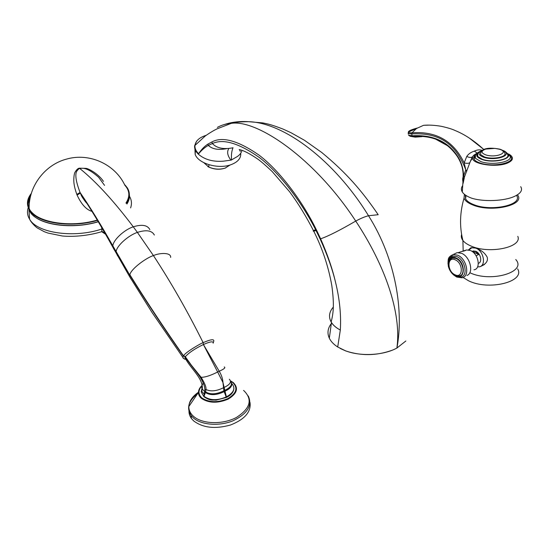 <?xml version="1.0" encoding="UTF-8"?>
<svg xmlns="http://www.w3.org/2000/svg" width="549" height="549" viewBox="0 0 549 549"><rect width="100%" height="100%" fill="white"/><g stroke="black" fill="none" stroke-linecap="round" stroke-linejoin="round"><path stroke-width="0.82" d="M516.499 195.375C523.465 204.852 491.252 211.996 473.718 204.612C469.505 202.965 466.794 201.023 465.593 198.786L465.339 195.025M464.406 194.305L464.042 198.12C465.003 200.762 467.947 203.055 472.867 204.99C491.719 212.943 526.079 204.866 517.433 194.82M468.469 249.932L470.932 247.723L475.413 248.066C480.759 249.692 484.664 252.684 487.128 257.042C488.329 260.83 486.16 263.966 480.629 266.457L480.046 266.608M484.033 264.783L483.072 264.913M463.033 277.43L468.372 280.676C488.411 290.997 525.578 281.809 517.638 268.873M472.092 251.442L475.448 251.469L478.81 254.434L472.36 251.627M472.373 251.312L473.334 250.962L475.784 251.305C480.574 253.096 482.598 262.038 478.522 263.287M476.1 255.765L478.81 254.434M477.575 266.883L479.291 266.821C486.05 265.997 484.163 252.197 476.724 248.498M468.771 249.98L472.14 247.565M481.597 265.661L484.664 264.289M508.614 153.988L510.501 155.161C513.789 157.968 512.89 160.548 507.825 162.916C497.03 167.925 472.099 164.316 472.497 158.016L472.71 156.685L470.356 161.344L464.55 176.703L463.095 183.4L462.951 181.877L462.292 191.972C463.795 194.312 466.808 196.343 471.323 198.072C483.23 202.018 504.449 201.181 514.674 196.295C520.823 193.323 522.833 190.112 520.699 186.66M472.497 158.016L470.356 161.344L472.291 157.021L473.705 155.292L472.291 157.021C470.87 157.748 469.031 157.549 466.767 156.431L464.152 162.881C453.591 140.976 436.194 130.964 411.976 132.837L416.465 128.514L423.567 125.309L428.762 125.138M469.882 162.634C468.606 163.465 466.691 163.547 464.152 162.881L465.813 169.888L463.569 175.852L462.951 181.877C462.484 179.564 462.615 177.821 463.342 176.661M462.292 191.972C461.03 189.906 461.091 187.895 462.464 185.926M476.656 153.391L473.705 155.292M509.108 154.605L510.755 156.685C515.82 162.847 492.734 167.671 480.018 162.984C477.108 161.996 475.173 160.809 474.212 159.436L474.247 156.074M481.96 150.302C479.613 149.493 477.067 149.774 474.336 151.147C470.946 152.203 468.421 153.967 466.767 156.431M483.847 149.548C474.281 140.757 464.694 134.409 455.1 130.511C452.307 129.145 447.689 127.739 441.238 126.297C434.65 125.186 428.762 124.856 423.567 125.309M416.465 128.514L408.367 132.069C408.552 132.59 409.753 132.851 411.97 132.844L411.736 133.908C438.411 132.542 455.306 142.678 465.813 169.888L466.664 171.473M464.55 176.703L463.569 175.852C463.301 168.365 461.311 161.852 457.605 156.321C447.909 141.381 432.736 134.539 412.079 135.795L411.736 133.908L408.202 133.558L408.312 132.309M457.619 156.884L457.495 156.705C460.741 161.934 462.615 167.232 463.123 172.599L463.136 182.096C463.363 180.326 463.891 170.08 460.659 162.689M408.305 134.107L408.367 132.069C408.422 130.964 411.325 129.639 417.068 128.089M409.554 131.547L411.318 130.772M421.941 136.646L415.264 137.14L410.329 136.33L408.504 135.184L412.079 135.788M447.462 145.691L435.604 139.137C428.673 136.715 421.021 135.857 412.656 136.557L412.079 135.795M435.604 139.137L435.604 139.137C444.223 142.129 451.518 147.983 457.495 156.705L457.605 156.321M475.475 155.024L475.365 158.263L480.828 161.591C492.762 165.963 514.399 161.447 509.65 155.683L505.855 152.052M477.795 153.631L477.678 156.458L482.441 159.34C492.803 163.094 511.524 159.203 507.413 154.221C506.658 152.382 504.984 151.05 502.376 150.241M480.691 152.299L480.56 154.605L484.438 156.932C492.824 159.937 507.921 156.808 504.6 152.794C504.305 151.366 502.76 150.172 499.967 149.218M485.652 154.839C495.795 158.345 510.289 152.347 499.453 149.246L494.896 148.388L485.803 149.074C480.855 150.9 480.807 152.821 485.652 154.839M474.919 157.302L475.105 156.74M464.33 250.982L466.568 249.946L470.404 250.495C478.502 253.542 481.281 268.955 473.952 269.813M454.435 253.94L457.139 252.643L461.544 253.302C470.17 256.609 474.13 272.949 466.959 275.454M452.822 255.958C446.728 258.853 448.108 261.859 448.348 266.389C449.631 271.007 452.163 274.356 455.951 276.449L460.7 277.115C468.359 276.271 465.326 259.876 456.83 256.575L452.822 255.958L449.624 257.968M452.52 257.948C447.36 260.576 448.588 263.04 448.787 266.876C449.878 270.76 452.019 273.587 455.217 275.351L459.218 275.941C465.813 275.33 463.281 261.303 456.02 258.462L452.52 257.948L449.796 259.766M203.851 162.703L208.744 167.013C214.179 169.38 219.634 169.751 225.111 168.124L230.079 164.995M225.845 167.857C220.341 169.881 214.693 169.641 208.894 167.136L207.817 166.567M208.936 164.721L208.744 167.013M194.916 148.861L195.169 154.365C198.148 163.506 218.179 169.421 230.758 164.775C237.799 162.154 241.121 158.304 240.73 153.219M240.304 151.421L239.494 149.664M194.929 146.679L194.909 145.931M331.768 323.025C327.767 327.877 326.95 332.941 329.325 338.211C330.896 341.464 333.696 344.388 337.71 346.995L340.318 330.045C341.252 314.982 339.639 298.972 335.48 282.021C332.234 268.667 327.142 254.379 320.211 239.138L316.183 230.813C302.41 203.123 280.052 173.429 259.581 157.687C239.041 143.193 223.313 138.478 212.388 143.536L208.339 145.382C204.695 147.461 201.366 150.392 198.34 154.173C204.619 159.622 212.95 161.955 223.333 161.186L231.246 160.082L237.374 156.513C239.92 154.749 241.436 152.704 241.917 150.385M228.858 148.477C226.751 151.744 227.444 155.642 230.944 160.164M196.672 141.059L194.621 145.746C194.36 148.669 195.588 151.462 198.292 154.132L198.34 154.173M198.292 154.132L198.58 153.699C201.401 149.5 204.509 146.302 207.906 144.092L208.339 145.382C212.202 149.191 218.42 150.268 226.977 148.601M232.996 147.791C231.644 151.092 231.156 155.147 231.534 159.972M335.48 282.021C332.399 268.715 327.437 254.311 320.609 238.801L316.636 230.333C302.623 201.366 279.921 171 259.073 155.134C238.088 140.619 222.366 136.227 211.907 141.958L207.906 144.092M337.71 346.995L345.554 350.825C360.686 356.658 383.559 355.436 396.879 348.052C401.827 312.848 384.719 264.858 355.731 221.069C314.426 157.741 256.596 119.195 231.259 123.36L231.259 123.36C226.263 123.703 221.645 125.042 217.397 127.368M405.848 340.998L396.906 348.045C403.844 311.626 396.117 259.375 368.516 215.743C334.451 160.178 283.545 122.496 248.56 121.686L248.56 121.686C239.803 121.116 231.767 122.056 224.459 124.499M333.318 307.063C329.132 311.962 328.412 316.938 331.157 321.988L331.157 321.988C332.934 325.042 335.988 327.732 340.318 330.045C336.249 327.877 333.298 325.385 331.459 322.572L329.325 338.211M340.188 348.437L345.781 350.955C361.105 356.02 376.47 355.814 391.869 350.344M101.634 227.43L101.894 228.988C74.328 238.431 37.037 233.14 29.564 219.133C31.478 223.258 36.858 227.89 37.531 228.096L44.208 231.671L47.976 233.064L62.284 235.988C73.539 237.058 88.883 235.645 101.627 231.699L101.805 231.362L104.818 232.92M101.894 228.988L101.805 231.362M30.168 211.262L29.001 208.915M28.294 206.081C27.958 203.199 28.617 200.316 30.284 197.42M129.338 194.25C129.811 197.441 129.008 200.701 126.936 204.015M30.572 196.144L27.965 202.005M27.731 205.793L30.463 212.559C38.787 224.925 72.255 229.592 98.23 221.659M31.073 194.257C27.69 199.04 27.038 203.748 29.131 208.373C34.553 222.064 69.593 228.343 97.276 220.067M125.975 203.013C130.127 196.569 129.77 190.668 124.898 185.322C115.208 164.425 89.549 152.375 66.408 159.141C45.052 164.755 28.72 185.974 29.131 208.373M91.958 211.358C86.365 209.793 81.403 204.358 77.08 195.067L76.819 194.401C75.391 190.366 74.492 186.955 74.122 184.183C73.415 180.484 73.971 173.8 74.966 172.317C76.572 169.634 78.054 168.255 79.413 168.172M87.044 203.583C84.752 201.14 82.673 197.976 80.799 194.106L80.072 192.486C76.146 182.234 74.959 175.275 76.51 171.611C78.102 169.318 79.2 168.303 79.811 168.564L79.447 168.214M79.481 168.179L86.035 168.371C88.197 168.481 98.196 173.484 103.452 181.369M114.446 250.166L112.73 247.016L112.778 246.192C101.435 225.948 90.626 208.256 80.339 193.118L77.08 195.067M117.671 255.985L112.833 245.856C101.352 225.461 90.434 207.673 80.072 192.486L76.819 194.401M104.557 185.384L98.628 177.272C86.097 166.182 81.575 168.358 79.838 168.55L80.504 169.099C96.562 182.193 114.158 201.435 133.283 226.812C142.006 224.143 147.537 225.097 149.877 229.674M131.149 279.201L129.509 276.463L129.749 275.056L112.833 245.856C113.327 239.735 124.527 229.619 133.283 226.812L137.401 232.399C146.254 229.585 151.908 230.463 154.351 235.041M213.273 342.809L213.691 341.505C214.57 338.843 211.049 339.227 203.137 342.645C202.258 342.562 185.178 352.307 183.517 355.869L182.769 357.221L183.201 358.271M184.938 357.749L185.452 358.73M185.555 358.909L184.855 357.584L185.329 356.761C188.705 352.835 194.723 348.759 203.398 344.525C210.322 341.499 213.561 341.053 213.129 343.173M200.632 377.966L201.119 377.293L191.278 365.092L185.329 356.761C186.804 360.487 198.127 373.574 200.632 377.966C203.569 382.969 204.969 386.956 204.832 389.914L203.967 396.261C209.896 400.585 217.397 400.777 226.463 396.831L226.62 396.749C234.094 392.473 235.775 388.026 231.671 383.408M203.308 383.133C201.668 385.192 201.325 387.196 202.286 389.145L204.798 391.643L205.786 391.526L203.967 396.261L204.159 396.913M204.77 391.986L205.71 391.965C210.48 394.758 216.546 394.36 223.91 390.778L224.17 391.636L224.987 391.224L226.517 397.359M224.253 366.965C225.804 367.631 224.129 369.058 219.229 371.241L203.398 344.525L217.665 371.996L219.229 371.241C221.48 374.974 222.729 378.748 222.976 382.564L224.809 390.332L223.91 390.778L222.976 382.564L217.665 371.996C210.48 375.619 204.962 377.383 201.119 377.293C204.804 383.236 206.403 387.285 205.923 389.44L205.786 391.526M202.279 389.227L201.854 390.751M250.015 402.438C251.27 411.846 244.779 419.361 230.553 424.988C215.29 429.249 202.986 427.891 193.646 420.905L191.491 418.564C189.604 415.998 188.774 413.232 189.007 410.261M202.355 386.99L201.16 391.931L203.995 396.762M204.708 392.514L205.559 392.631C210.459 395.582 216.663 395.253 224.17 391.636L226.394 397.449L216.1 400.152C212.01 399.823 210.459 401.038 203.953 396.728L201.16 391.931L201.634 391.087L204.722 394.903M230.546 381.466C232.728 384.437 230.813 387.395 224.809 390.332L224.987 391.224C230.704 388.445 232.79 385.535 231.239 382.481M185.356 356.726L183.373 356.061C163.499 327.719 145.622 300.715 129.749 275.056L116.114 251.641C116.731 245.485 129.029 235.041 137.401 232.399L153.432 255.58C171.055 282.447 187.628 311.468 203.137 342.645L203.432 344.504M464.042 198.12C459.815 212.607 459.438 226.723 462.903 240.476C464.509 242.521 467.103 244.319 470.685 245.877C488.782 254.413 522.703 247.373 517.796 236.351M463.184 251.415L462.903 240.476C461.366 238.451 460.94 236.434 461.627 234.416M469.8 272.688C490.751 282.879 527.356 272.029 515.765 259.54M474.336 151.147L477.108 152.993M478.618 152.375C475.187 154.948 476.333 157.323 482.049 159.498C494.251 163.911 515.113 158.236 506.713 152.924M482.248 150.412C477.589 152.739 478.055 155.017 483.662 157.247C495.239 161.358 513.61 155.202 503.234 150.824M453.728 275.028L456.706 277.039L461.894 277.78C470.321 276.847 466.986 258.805 457.633 255.189L453.241 254.516L449.713 256.726M455.704 275.845C465.525 280.971 465.998 262.024 456.027 257.961C446.22 253.192 446.008 271.748 455.704 275.845M454.97 274.747C463.15 279.002 463.521 263.232 455.238 259.835C447.058 255.834 446.872 271.33 454.97 274.747M206.149 135.322L206.06 135.349C199.095 137.579 195.382 141.107 194.922 145.931C194.847 148.642 196.068 151.229 198.58 153.699M233.057 147.777C223.587 149.609 216.697 148.196 212.388 143.536L211.907 141.958M378.186 214.707L368.516 215.743C365.126 216.553 360.865 218.324 355.731 221.069C339.817 230.354 328.11 236.269 320.609 238.801L320.211 239.138M315.606 229.674C313.198 230.676 312.58 231.184 313.767 231.198L316.636 230.333M30.435 212.422L28.96 209.855L29.564 219.133C27.354 215.476 26.915 211.653 28.246 207.673M28.534 206.884L29.207 205.395M129.468 196.295C131.643 199.925 132.021 203.796 130.6 207.899L130.621 207.845M98.298 221.775C74.712 228.954 44.284 225.968 33.324 215.592M27.937 203.796L30.38 196.974L27.951 204.063M126.304 203.356C130.065 197.729 130.326 192.445 127.08 187.497M126.188 203.233C130.689 196.336 130.12 190.091 124.493 184.498M31.307 193.474C24.163 203.713 27.663 212.278 41.806 219.168C55.792 225.083 78.672 225.529 97.379 220.245M31.32 193.426C26.627 199.472 26.222 205.319 30.106 210.974C38.217 223.319 71.397 228.137 97.468 220.389M185.644 359.08C184.876 359.568 183.915 358.943 182.769 357.221L151.998 312.422L129.509 276.463L112.73 247.016C101.586 226.764 90.942 209.128 80.799 194.106C81.369 196.123 83.434 199.253 86.989 203.501M185.487 356.548L183.517 355.869C163.671 327.465 145.787 300.413 129.859 274.733C131.039 268.715 146.796 257.515 153.432 255.58C159.821 252.725 171.199 252.327 170.65 257.412M202.327 386.599L201.634 391.087L202.286 389.145C203.439 378.453 190.681 368.825 184.855 357.584M204.832 389.914L205.923 389.44C210.562 391.787 216.478 391.197 223.676 387.656L224.273 387.361C230.161 384.506 231.85 381.809 229.331 379.263M201.867 385.926C198.031 390.264 198.031 394.271 201.874 397.943C209.045 402.616 217.713 402.842 227.883 398.615C236.516 393.297 238.156 387.951 232.803 382.564L230.525 381.143M201.991 385.48C199.699 387.676 198.518 389.989 198.45 392.432C198.443 394.683 199.445 396.673 201.442 398.402C208.819 403.22 217.747 403.453 228.219 399.102C237.106 393.619 238.794 388.116 233.277 382.571L230.944 381.116M198.464 392.219C192.383 396.412 189.179 401.175 188.849 406.507C188.774 410.172 190.311 413.431 193.461 416.286C202.066 424.157 222.654 424.816 236.296 417.535C250.337 408.525 252.876 399.576 243.914 390.703L243.53 390.408M197.475 393.866C188.499 400.797 186.358 407.989 191.045 415.456L193.207 417.789C201.174 425.036 219.257 426.47 232.996 420.802C247.503 413.754 252.588 405.464 248.258 395.939M480.629 266.457L483.889 264.817M465.998 195.471L465.593 198.786M469.422 138.156L483.882 149.534M414.365 136.989L411.098 136.454M476.079 154.022C473.76 156.293 473.135 158.091 474.212 159.436M479.469 151.613C475.393 154.043 474.027 156.259 475.365 158.263M483.072 149.918C478.186 151.956 476.388 154.139 477.678 156.458M499.94 149.204C488.61 146.974 480.423 148.34 480.56 154.605M494.896 148.388L485.803 149.074M466.568 249.946L458.442 252.554M457.139 252.643L453.241 254.516C446.975 257.296 448.471 259.718 447.977 263.918M195.169 154.365L195.458 150.289M378.014 214.446C361.969 190.963 346.543 172.962 321.796 152.526L304.427 140.263L291.004 132.721L283.133 129.118C270.307 124.184 267.576 123.944 262.758 122.907L248.56 121.686C239.872 121.775 234.107 122.331 231.266 123.36L217.198 128.795C215.524 129.639 212.36 131.06 205.34 135.912L194.621 145.746M331.459 322.572L331.157 321.988C333.195 313.726 334.567 305.656 331.809 285.562C328.474 266.704 322.462 248.587 313.767 231.198C306.232 216.464 298.148 203.281 289.522 191.656L272.146 171.508C265.785 165.53 261.043 161.42 257.913 159.183C249.603 153.514 243.358 150.309 239.158 149.575M105.566 234.224L101.675 231.664M31.334 193.372C26.647 199.411 26.235 205.278 30.106 210.974L30.463 212.566M79.859 168.543L80.531 169.092M201.977 385.522C199.767 387.669 198.587 389.975 198.45 392.432L188.849 406.507C188.54 409.547 189.275 412.532 191.045 415.456L191.491 418.564M233.908 388.534C233.531 392.199 231.108 395.129 226.655 397.325"/></g></svg>
